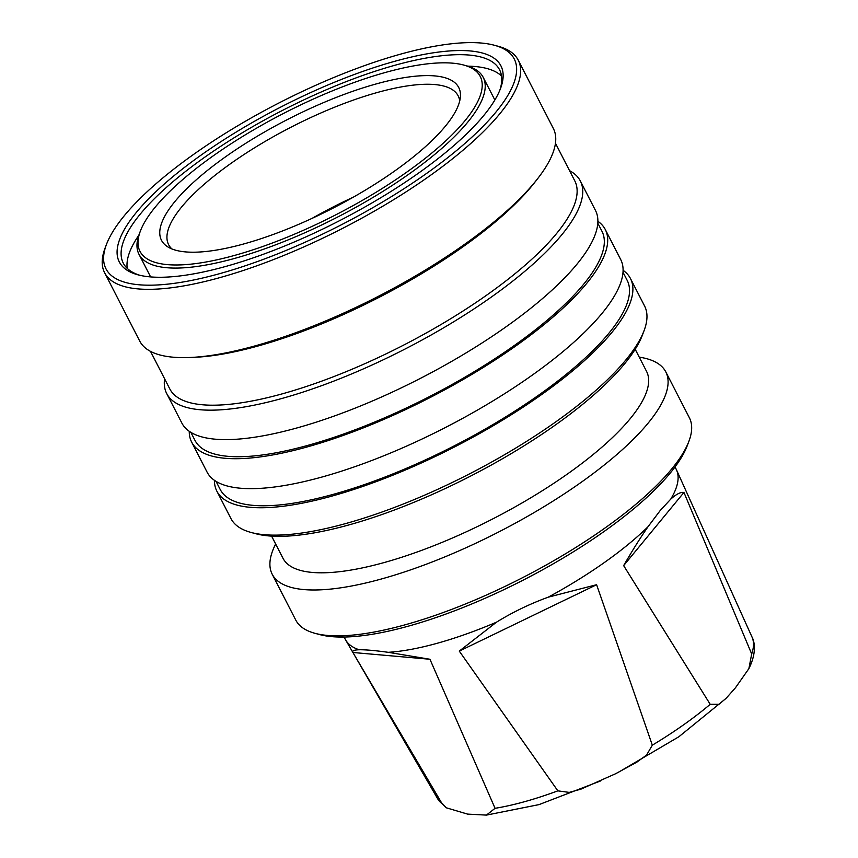<?xml version="1.0" encoding="UTF-8"?>
<svg xmlns="http://www.w3.org/2000/svg" width="858" height="858" viewBox="0 0 858 858"><rect width="100%" height="100%" fill="white"/><g stroke="black" fill="none" stroke-linecap="round" stroke-linejoin="round"><path stroke-width="1.29" d="M670.752 499.131C676.276 494.144 680.662 491.924 683.944 492.449L751.683 653.968L748.884 668.639L735.413 687.837L726.233 698.176L718.972 704.289L710.21 704.311L623.648 565.615C632.335 550.568 640.454 537.601 648.026 526.715L660.231 510.499L670.752 499.131A186.025 55.459 -27.2 0 0 676.544 469.98A186.025 55.459 -27.2 0 0 676.19 469.229L675.021 466.977M652.327 745.173L646.578 755.061L636.818 762.161L615.615 773.734L580.855 789.167L569.24 792.395L557.85 790.851L459.277 651.104L496.45 622.211C512.601 612.226 529.858 603.882 548.241 597.179L596.61 584.706L652.327 745.173A176.791 52.713 -27.2 0 0 710.21 704.311M495.066 808.311L486.422 815.1L467.61 814.113L446.31 807.796L442.063 803.656L352.895 652.488C351.973 650.825 354.064 649.914 359.159 649.763C365.304 649.645 374.989 650.493 388.213 652.316L429.944 659.255L495.066 808.311A176.791 52.713 -27.2 0 0 557.85 790.851M104.612 272.737L139.704 341.034A232.529 69.326 -27.2 0 0 189.736 357.496A232.529 69.326 -27.2 0 0 534.62 182.432A232.529 69.326 -27.2 0 0 537.601 178.721A232.529 69.326 -27.2 0 0 553.335 128.453L518.243 60.167A232.529 69.326 152.8 0 1 499.517 114.135A232.529 69.326 152.8 0 1 280.03 256.992A232.529 69.326 152.8 0 1 104.612 272.737A232.529 69.326 152.8 0 1 105.062 248.155L106.413 244.562A229.526 68.436 152.8 0 1 124.442 215.54A229.526 68.436 152.8 0 1 308.419 88.621A229.526 68.436 152.8 0 1 494.272 45.227A229.526 68.436 152.8 0 1 495.785 112.269A229.526 68.436 152.8 0 1 247.211 265.122A229.526 68.436 152.8 0 1 106.413 244.562M494.272 45.227L497.994 46.225A232.529 69.326 152.8 0 1 518.243 60.167M189.736 357.496L194.251 357.314A227.649 67.879 -27.2 0 0 531.906 185.918A227.649 67.879 -27.2 0 0 534.824 182.282L537.601 178.721M150.504 351.362L169.82 388.953A227.649 67.879 -27.2 0 0 282.582 393.758A227.649 67.879 -27.2 0 0 556.445 233.676A227.649 67.879 -27.2 0 0 574.774 180.834L555.458 143.243M499.785 90.347A211.529 63.063 -27.2 0 0 499.56 69.766A211.529 63.063 -27.2 0 0 394.777 65.305A211.529 63.063 -27.2 0 0 140.315 214.039A211.529 63.063 -27.2 0 0 123.284 263.138A211.529 63.063 -27.2 0 0 139.897 275.3M394.648 61.326A214.521 63.964 152.8 0 1 500.504 88.524A214.521 63.964 152.8 0 1 225.579 266.484A214.521 63.964 152.8 0 1 137.988 274.828A214.521 63.964 152.8 0 1 172.501 177.005A214.521 63.964 152.8 0 1 394.648 61.326M164.586 378.786A232.529 69.326 -27.2 0 0 166.709 393.575A232.529 69.326 -27.2 0 0 281.896 398.477A232.529 69.326 -27.2 0 0 561.625 234.974A232.529 69.326 -27.2 0 0 580.34 180.995A232.529 69.326 -27.2 0 0 569.551 170.667M138.857 235.199A211.529 63.063 -27.2 0 0 127.22 268.361M166.709 393.575L181.842 423.026A232.529 69.326 -27.2 0 0 357.26 407.282A232.529 69.326 -27.2 0 0 576.758 264.425A232.529 69.326 -27.2 0 0 595.473 210.446L580.34 180.995M501.522 75.997A211.529 63.063 -27.2 0 0 467.782 66.152M190.851 432.335L195.002 440.411A228.775 68.211 -27.2 0 0 367.589 424.924A228.775 68.211 -27.2 0 0 583.537 284.373A228.775 68.211 -27.2 0 0 601.962 231.263L597.812 223.187M463.577 65.004L466.366 65.755A193.522 57.7 152.8 0 1 483.215 77.359A193.522 57.7 152.8 0 1 467.642 122.276A193.522 57.7 152.8 0 1 284.963 241.173A193.522 57.7 152.8 0 1 138.975 254.268A193.522 57.7 152.8 0 1 139.35 233.816L140.358 231.113A191.27 57.025 152.8 0 1 155.395 206.939A191.27 57.025 152.8 0 1 308.698 101.169A191.27 57.025 152.8 0 1 463.577 65.004A191.27 57.025 152.8 0 1 464.843 120.871A191.27 57.025 152.8 0 1 257.7 248.252A191.27 57.025 152.8 0 1 140.358 231.113M189.253 431.295A232.529 69.326 -27.2 0 0 191.666 442.127L207.046 472.061A232.529 69.326 -27.2 0 0 382.464 456.317A232.529 69.326 -27.2 0 0 601.962 313.46A232.529 69.326 -27.2 0 0 620.677 259.481L605.298 229.547A232.529 69.326 -27.2 0 0 597.887 221.278M191.666 442.127A232.529 69.326 -27.2 0 0 367.085 426.383A232.529 69.326 -27.2 0 0 586.572 283.526A232.529 69.326 -27.2 0 0 605.298 229.547M459.716 101.019A162.773 48.531 -27.2 0 0 458.161 95.871A162.773 48.531 -27.2 0 0 377.531 92.439A162.773 48.531 -27.2 0 0 181.724 206.885A162.773 48.531 -27.2 0 0 168.618 244.669A162.773 48.531 -27.2 0 0 171.9 248.938M375.965 83.998A167.106 49.818 152.8 0 1 460.403 96.761A167.106 49.818 152.8 0 1 244.262 243.811A167.106 49.818 152.8 0 1 168.039 247.029A167.106 49.818 152.8 0 1 210.36 168.114A167.106 49.818 152.8 0 1 375.965 83.998M216.044 481.37L220.195 489.446A228.775 68.211 -27.2 0 0 392.792 473.959A228.775 68.211 -27.2 0 0 608.74 333.408A228.775 68.211 -27.2 0 0 627.155 280.298L623.005 272.222M214.446 480.33A232.529 69.326 -27.2 0 0 216.859 491.162L230.931 518.543A232.529 69.326 -27.2 0 0 251.179 532.486A232.529 69.326 -27.2 0 0 439.468 488.513A232.529 69.326 -27.2 0 0 625.847 359.942A232.529 69.326 -27.2 0 0 644.111 330.544A232.529 69.326 -27.2 0 0 644.562 305.963L630.491 278.582A232.529 69.326 -27.2 0 0 623.09 270.313M216.859 491.162A232.529 69.326 -27.2 0 0 392.278 475.418A232.529 69.326 -27.2 0 0 611.775 332.561A232.529 69.326 -27.2 0 0 630.491 278.582M251.179 532.486L255.823 533.73A228.775 68.211 -27.2 0 0 441.076 490.476A228.775 68.211 -27.2 0 0 624.452 363.974A228.775 68.211 -27.2 0 0 642.428 335.049L644.111 330.544M271.6 536.121L282.958 558.226A204.397 60.939 -27.2 0 0 384.202 562.537A204.397 60.939 -27.2 0 0 630.094 418.811A204.397 60.939 -27.2 0 0 646.546 371.364L635.188 349.26M275.654 544.015A221.278 65.98 -27.2 0 0 272.19 574.206A221.278 65.98 -27.2 0 0 381.81 578.871A221.278 65.98 -27.2 0 0 647.994 423.284A221.278 65.98 -27.2 0 0 665.808 371.922A221.278 65.98 -27.2 0 0 639.253 357.153M272.19 574.206L295.763 620.066A221.278 65.98 -27.2 0 0 315.025 633.333A221.278 65.98 -27.2 0 0 494.208 591.494A221.278 65.98 -27.2 0 0 671.567 469.144A221.278 65.98 -27.2 0 0 688.953 441.162A221.278 65.98 -27.2 0 0 689.382 417.771L665.808 371.922M315.025 633.333L319.669 634.577A217.524 64.854 -27.2 0 0 495.817 593.446A217.524 64.854 -27.2 0 0 670.162 473.166A217.524 64.854 -27.2 0 0 687.258 445.667L688.953 441.162M429.944 659.255L352.895 652.488M596.61 584.706L459.277 651.104M683.944 492.449L623.648 565.615M344.122 637.033L345.281 639.296A186.025 55.459 -27.2 0 0 345.677 640.025A186.025 55.459 -27.2 0 0 359.159 649.763M388.213 652.316A186.025 55.459 -27.2 0 0 496.45 622.211M548.241 597.179A186.025 55.459 -27.2 0 0 648.026 526.715M353.324 197.168A162.773 48.531 -27.2 0 0 312.012 218.404M446.31 807.796L437.569 798.616A176.791 52.713 -27.2 0 0 442.063 803.656M751.683 653.968A176.791 52.713 -27.2 0 0 752.005 637.011C754.933 642.47 756.424 653.485 748.884 668.639M725.836 698.573L678.839 736.775L617.899 772.586M600.782 780.855L539.017 804.611L486.422 815.1M494.851 99.989L483.215 77.359M752.005 637.011L676.544 469.98M437.569 798.616L345.677 640.025M150.611 276.909L138.975 254.268"/></g></svg>
